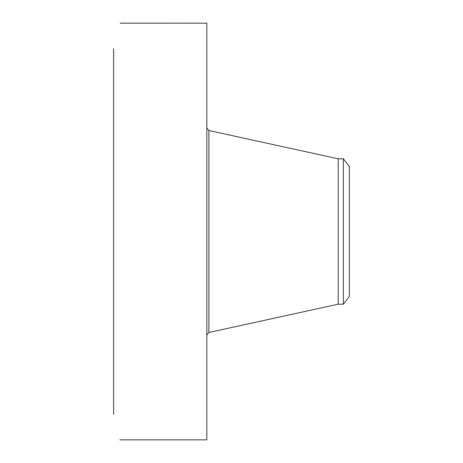 <?xml version="1.0" encoding="UTF-8"?>
<svg xmlns="http://www.w3.org/2000/svg" width="463" height="463" viewBox="0 0 463 463"><rect width="100%" height="100%" fill="white"/><g stroke="black" fill="none" stroke-linecap="round" stroke-linejoin="round"><path stroke-width="0.69" d="M119.79 439.85L206.828 439.85L206.828 23.15L120.258 23.167M136.527 439.85L119.784 439.85M113.62 414.344L113.62 48.656M349.38 166.599L349.38 296.401L343.396 304.203L343.396 158.797L349.38 166.599M343.396 304.203L338.216 304.203L338.216 158.797L208.894 130.52L206.828 127.95M338.216 304.203L208.894 332.48L208.894 130.52M208.894 332.48L206.828 335.05M343.396 158.797L338.216 158.797"/></g></svg>
